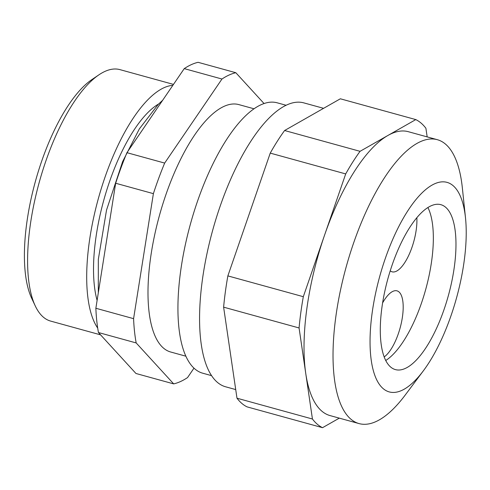 <?xml version="1.0" encoding="UTF-8"?>
<svg xmlns="http://www.w3.org/2000/svg" width="490" height="490" viewBox="0 0 490 490"><rect width="100%" height="100%" fill="white"/><g stroke="black" fill="none" stroke-linecap="round" stroke-linejoin="round"><path stroke-width="0.73" d="M286.111 105.27L277.242 102.827A140.232 51.462 105.4 0 0 181.619 264.539A140.232 51.462 105.4 0 0 202.695 373.196L211.558 375.64M158.662 103.966A114.991 42.195 105.4 0 0 96.548 233.412A114.991 42.195 105.4 0 0 97.106 300.407M97.7 328.092A130.413 47.861 -74.6 0 1 90.129 236.327A130.413 47.861 -74.6 0 1 172.841 85.346M98.447 332.526A161.265 59.18 -74.6 0 1 95.862 308.259L133.586 318.659A161.265 59.18 105.4 0 0 136.177 342.933L98.447 332.526L135.957 373.484L173.681 383.884A161.265 59.18 105.4 0 0 187.548 377.582L193.973 368.162M164.665 163.078A161.265 59.18 105.4 0 0 153.388 193.648L115.658 183.248A161.265 59.18 -74.6 0 1 126.935 152.678L164.665 163.078L221.97 79.025L184.24 68.618A161.265 59.18 -74.6 0 1 198.107 62.316L235.831 72.722A161.265 59.18 105.4 0 0 221.97 79.025M254.059 108.798L238.863 104.609A128.313 47.089 105.4 0 0 151.367 252.577A128.313 47.089 105.4 0 0 170.649 351.998L185.845 356.187M35.237 305.87L31.636 298.196A123.407 45.282 -74.6 0 1 35.347 181.588A123.407 45.282 -74.6 0 1 91.924 79.564L98.943 74.817A130.413 47.861 105.4 0 0 39.151 182.641A130.413 47.861 105.4 0 0 35.237 305.87A130.413 47.861 105.4 0 0 50.623 321.085L100.585 334.86M173.485 84.396L119.958 69.635A130.413 47.861 105.4 0 0 98.943 74.817M235.831 72.722L264.067 103.555M133.586 318.659L153.388 193.648M173.681 383.884L136.177 342.933M126.935 152.678L184.24 68.618M95.862 308.259L115.658 183.248M384.178 356.928A35.06 12.863 105.4 0 0 401.745 320.999A35.06 12.863 105.4 0 0 396.998 290.846A35.06 12.863 105.4 0 0 382.604 302.912M390.224 270.835A35.06 12.863 105.4 0 0 392.08 271.815A35.06 12.863 105.4 0 0 396.122 271.338A35.06 12.863 105.4 0 0 416.843 217.713M427.17 136.894L425.902 128.264A161.265 59.18 105.4 0 0 415.796 119.591L360.052 151.324L284.598 130.518A161.265 59.18 105.4 0 0 270.247 153.113L345.701 173.919L303.316 296.695L227.862 275.894A161.265 59.18 105.4 0 0 223.618 307.157L299.072 327.963L305.754 373.484L312.436 419.011L236.982 398.205A161.265 59.18 105.4 0 0 247.089 406.878L322.543 427.684L339.307 418.142M284.598 130.518L340.342 98.79L415.796 119.591M270.247 153.113L227.862 275.894M223.618 307.157L236.982 398.205M303.316 296.695A161.265 59.18 105.4 0 0 299.072 327.963M465.5 217.885L462.34 187.805A147.245 54.035 105.4 0 0 437.313 139.687L408.311 131.694A147.245 54.035 105.4 0 0 387.921 135.46A147.245 54.035 105.4 0 0 354.209 171.733A147.245 54.035 105.4 0 0 324.509 235.31A147.245 54.035 105.4 0 0 305.754 373.484A147.245 54.035 105.4 0 0 330.027 415.581L359.029 423.58A147.245 54.035 105.4 0 0 405.181 395.093L423.311 370.881A108.682 39.88 105.4 0 0 465.5 217.885A108.682 39.88 105.4 0 0 407.098 211.925A108.682 39.88 105.4 0 0 370.734 356.046A108.682 39.88 105.4 0 0 423.311 370.881M312.436 419.011A161.265 59.18 105.4 0 0 322.543 427.684M360.052 151.324A161.265 59.18 105.4 0 0 345.701 173.919M323.584 108.327L303.855 102.888A147.245 54.035 105.4 0 0 249.759 142.927A147.245 54.035 105.4 0 0 200.943 292.034A147.245 54.035 105.4 0 0 225.578 386.782L235.715 389.581M409.444 227.936A85.542 31.391 105.4 0 0 381.085 314.562A85.542 31.391 105.4 0 0 395.399 369.601A85.542 31.391 105.4 0 0 448.399 295.482A85.542 31.391 105.4 0 0 440.877 204.679A85.542 31.391 105.4 0 0 409.444 227.936M437.313 139.687A147.245 54.035 105.4 0 0 383.211 179.726A147.245 54.035 105.4 0 0 334.401 328.833A147.245 54.035 105.4 0 0 359.029 423.58M385.728 360.499A85.542 31.391 105.4 0 0 425.761 289.241A85.542 31.391 105.4 0 0 427.905 207.54M162.674 100.254L158.264 104.358L139.35 128.882L122.629 161.596L106.526 210.088L98.325 259.363L98.312 292.787"/></g></svg>
